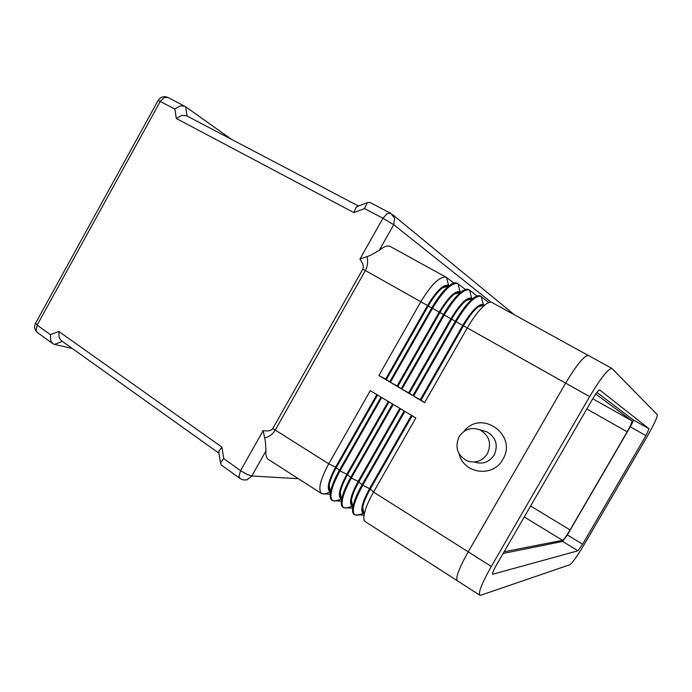<?xml version="1.0" encoding="UTF-8"?>
<svg xmlns="http://www.w3.org/2000/svg" width="692" height="692" viewBox="0 0 692 692"><rect width="100%" height="100%" fill="white"/><g stroke="black" fill="none" stroke-linecap="round" stroke-linejoin="round"><path stroke-width="1.04" d="M474.617 462.1C482.774 464.574 489.296 462.221 494.174 455.042C498.465 445.025 496.008 437.266 486.822 431.773L482.462 430.554M463.986 431.401C481.078 408.782 518.135 435.104 502.755 459.505C493.18 477.861 463.709 473.873 459.159 453.969M487.41 453.71C491.813 443.416 489.305 435.458 479.885 429.827C471.252 426.826 464.315 429.152 459.081 436.79C454.618 447.447 457.377 455.5 467.359 460.958C475.715 463.493 482.402 461.08 487.41 453.71M358.197 206.138L355.939 207.513L353.923 212.617L364.511 208.569L382.961 218.257L359.927 259.093L370.332 255.435L379.242 250.366L393.731 224.701L394.656 218.291L390.608 213.222L387.062 213.724L382.961 218.257L393.731 224.701L491.043 302.144M359.927 259.093C363.075 263.505 364.035 266.844 362.816 269.11L272.83 428.504C271.541 430.683 268.314 431.393 263.15 430.632L265.365 441.375L265.97 450.89C265.555 455.241 266.325 458.069 268.288 459.384L321.633 493.63L330.214 494.296M369.839 202.453L367.305 202.644L356.735 206.7M364.511 208.569L367.305 202.644M186.606 115.798L181.754 115.365L176.33 118.479L353.923 212.617M187.117 116.04L185.62 106.75L168.07 97.511C163.961 95.833 160.674 96.794 158.191 100.401L174.842 109.025L180.249 105.928L184.712 106.161M263.15 430.632L240.574 470.647L223.741 458.606L221.959 447.17L58.837 331.468L50.447 334.651L50.75 340.741L52.73 343.621L54.495 344.391L62.418 341.416M58.837 331.468L59.131 337.584L61.138 340.507L218.949 453.208M221.959 447.17L218.888 451.123L218.923 453.026M223.741 458.606L220.653 462.541L221.146 464.894M362.816 269.11L365.359 270.537C367.556 266.576 368.135 261.939 367.089 256.611M595.726 394.042L632.021 420.848C632.306 421.956 630.689 425.606 627.168 431.808L570.087 529.925C566.445 536.032 563.919 539.5 562.527 540.322L504.131 551.74M264.655 438.088C269.508 436.617 273.037 433.953 275.26 430.087L365.359 270.537L420.822 301.729L378.905 375.514L389.665 381.897L431.773 307.888C437.569 297.889 443.295 290.562 448.961 285.9C452.482 283.149 455.146 282.25 456.971 283.201L457.689 283.599C451.668 282.397 443.269 290.631 432.509 308.295L390.383 382.33L401.23 388.757L443.537 314.497C449.463 304.29 455.258 296.842 460.915 292.162C464.28 289.533 466.815 288.659 468.527 289.559L469.254 289.957C463.398 288.858 455.068 297.171 444.273 314.912L401.957 389.189L412.882 395.668L455.379 321.157C461.434 310.743 467.29 303.183 472.947 298.486C476.148 295.96 478.553 295.121 480.161 295.968L480.897 296.366C475.205 295.363 466.953 303.771 456.123 321.581L413.608 396.101L424.611 402.623L467.308 327.87C473.501 317.239 479.418 309.558 485.049 304.852C488.102 302.439 490.377 301.625 491.891 302.413L588.122 355.377M72.383 348.534L54.495 344.391M453.883 283.063L446.21 277.276L390.349 246.534C387.71 245.184 384.008 246.464 379.242 250.366M445.873 286.851L444.982 286.203M185.62 106.75L231.5 139.351M340.014 494.538L340.611 494.546M376.863 394.596L335.637 467.1C328.588 480.231 326.607 488.422 329.677 491.675M330.041 491.865L330.473 492.003M457.092 580.579L365.246 521.621C363.871 520.704 363.508 518.377 364.148 514.64C365.315 508.62 368.438 501.094 373.516 492.081L415.849 417.968L404.881 411.394L362.738 485.274C354.062 501.311 351.406 511.18 354.754 514.883L354.053 514.441C352.591 513.455 352.193 511.007 352.851 507.098C354.001 501.069 357.055 493.647 362.02 484.824L404.154 410.962L393.272 404.439L351.32 478.068C342.696 494.062 340.135 503.958 343.639 507.746L342.947 507.305C341.381 506.259 340.948 503.681 341.632 499.589C342.765 493.569 345.758 486.251 350.602 477.618L392.546 403.998L381.742 397.519L339.98 470.915C331.416 486.865 328.951 496.787 332.592 500.662L331.909 500.221C330.257 499.105 329.781 496.406 330.499 492.124C331.615 486.121 334.539 478.907 339.27 470.474L381.024 397.096L370.289 390.66L328.726 463.813C320.214 479.72 317.844 489.659 321.633 493.63M330.482 492.185L330.361 492.116C328.968 491.173 328.562 488.915 329.15 485.343C330.058 480.386 332.454 474.452 336.329 467.541L377.572 395.028M332.592 500.662L341.407 501.19M388.29 401.455L346.874 474.193C339.789 487.35 337.722 495.524 340.68 498.707M341.571 499.261L341.372 499.148C340.049 498.266 339.677 496.112 340.239 492.695C341.165 487.722 343.613 481.701 347.583 474.634L389.008 401.879M399.812 408.358L358.205 481.329C351.069 494.529 348.924 502.686 351.752 505.791M343.639 507.746L352.695 508.118M352.704 506.38L352.453 506.241C351.207 505.411 350.861 503.361 351.406 500.091C352.34 495.117 354.84 489.01 358.914 481.779L400.53 408.79M354.754 514.883L364.078 515.073M411.411 415.304L369.606 488.526C362.435 501.761 360.203 509.892 362.911 512.928M363.914 513.533L363.611 513.377C362.444 512.599 362.132 510.653 362.66 507.53C363.603 502.548 366.163 496.363 370.324 488.976L412.138 415.745M457.62 292.136L458.614 292.872M467.576 299.489L468.173 299.921M449.143 285.761L449.065 285.718C447.534 284.914 445.293 285.658 442.352 287.941C437.673 291.782 432.958 297.794 428.21 305.985L386.387 379.527L385.678 379.104L427.483 305.579C436.341 291.047 443.295 284.291 448.355 285.32M446.21 277.276C440.025 275.978 431.566 284.127 420.822 301.729L439.152 312.135C448.027 297.551 454.929 290.727 459.851 291.669M385.678 379.104L378.905 375.514M389.665 381.897L386.387 379.527M460.569 292.076C459.125 291.315 456.997 292.033 454.186 294.221C449.506 298.079 444.74 304.186 439.887 312.55L397.865 386.335L390.383 382.33M397.147 385.902L439.152 312.135L450.899 318.744C459.808 304.099 466.65 297.205 471.434 298.07M465.431 289.498L457.689 283.599M460.197 291.912L460.656 292.249M469.193 298.615L470.153 299.325M479.219 306.089L479.694 306.444M401.23 388.757L397.865 386.335M477.065 295.986L469.254 289.957M471.788 298.313L472.281 298.685M480.853 305.146L481.762 305.829M472.16 298.477C470.794 297.759 468.778 298.451 466.097 300.553C461.417 304.419 456.599 310.622 451.642 319.159L409.43 393.186L401.957 389.189M408.704 392.753L450.899 318.744L462.74 325.396C471.667 310.699 478.449 303.736 483.094 304.515M412.882 395.668L409.43 393.186M488.777 302.525L480.897 296.366M483.448 304.765L483.985 305.172M483.829 304.921C482.549 304.246 480.637 304.921 478.077 306.928C473.414 310.812 468.553 317.1 463.476 325.82L421.073 400.088L413.608 396.101M420.347 399.656L462.74 325.396L565.623 383.152M424.611 402.623L421.073 400.088M611.953 368.438L588.408 355.489C584.333 355.437 576.747 364.649 565.641 383.117L468.199 551.87C459.021 568.305 455.397 577.95 457.334 580.787L479.798 595.207L480.836 595.224L569.836 564.724C572.535 562.812 577.483 555.806 584.679 543.704L647.176 436.488C654.182 424.222 657.556 416.947 657.288 414.664L611.953 368.438C608.242 368.611 600.812 378.005 589.645 396.611L491.311 566.454C482.021 582.975 478.181 592.56 479.798 595.207M503.145 553.444L562.639 541.438L567.353 534.942L630.282 426.791C632.479 422.916 633.491 420.632 633.318 419.94L596.893 392.442M645.904 435.605L582.612 544.215L577.958 550.789L492.713 574.23C492.22 573.374 493.422 570.372 496.32 565.234L592.741 398.756C596.201 392.969 598.528 390.046 599.704 389.968L649.061 428.789L645.904 435.605L630.282 426.791M392.546 214.598L514.441 314.834M246.785 474.271L240.574 470.647L239 476.131L240.089 478.535L243.212 479.928L246.932 479.893L251.793 476.001L246.785 474.271M390.919 213.421L369.597 202.298M50.447 334.651L37.126 325.119L160.276 101.378L164.194 97.555L168.07 97.511M158.096 100.47L35.422 323.501C33.873 327.091 34.609 330.171 37.61 332.731L36.114 330.214L37.126 325.119L35.595 323.181M272.83 428.504L328.726 463.813L335.637 467.1L339.98 470.915L347.583 474.634L351.32 478.068L358.205 481.329L362.738 485.274L370.324 488.976L373.516 492.081L468.224 551.827M562.527 540.322L524.259 516.985M632.021 420.848L592.741 398.756M627.168 431.808L586.833 408.955M570.087 529.925L530.608 506.034M174.842 109.025L176.33 118.479M298.373 478.691L251.793 476.001L265.97 450.89M330.482 492.22L323.372 494.123M341.485 499.217L334.288 501.129M345.282 508.179L352.522 506.284M356.354 515.289L363.629 513.386M446.582 277.518L448.615 285.467M460.102 291.816L458.052 283.832M469.6 290.19L471.676 298.209M481.234 296.591L483.327 304.644M582.612 544.215L567.353 534.942M649.061 428.789L633.318 419.94M577.958 550.789L562.639 541.438M491.311 566.454L468.199 551.87M589.645 396.611L565.641 383.117M479.885 429.827L486.822 431.782M37.61 332.731L52.73 343.621M358.473 206.034L186.269 115.599M218.724 451.764L220.489 463.173M221.068 464.842L240.089 478.535M329.15 485.343L330.499 492.124M340.239 492.695L341.632 499.589M351.406 500.091L352.851 507.098M362.66 507.53L364.148 514.64M442.352 287.941L448.961 285.9M454.186 294.221L460.915 292.162M466.097 300.553L472.947 298.486M478.077 306.928L485.049 304.852"/></g></svg>
